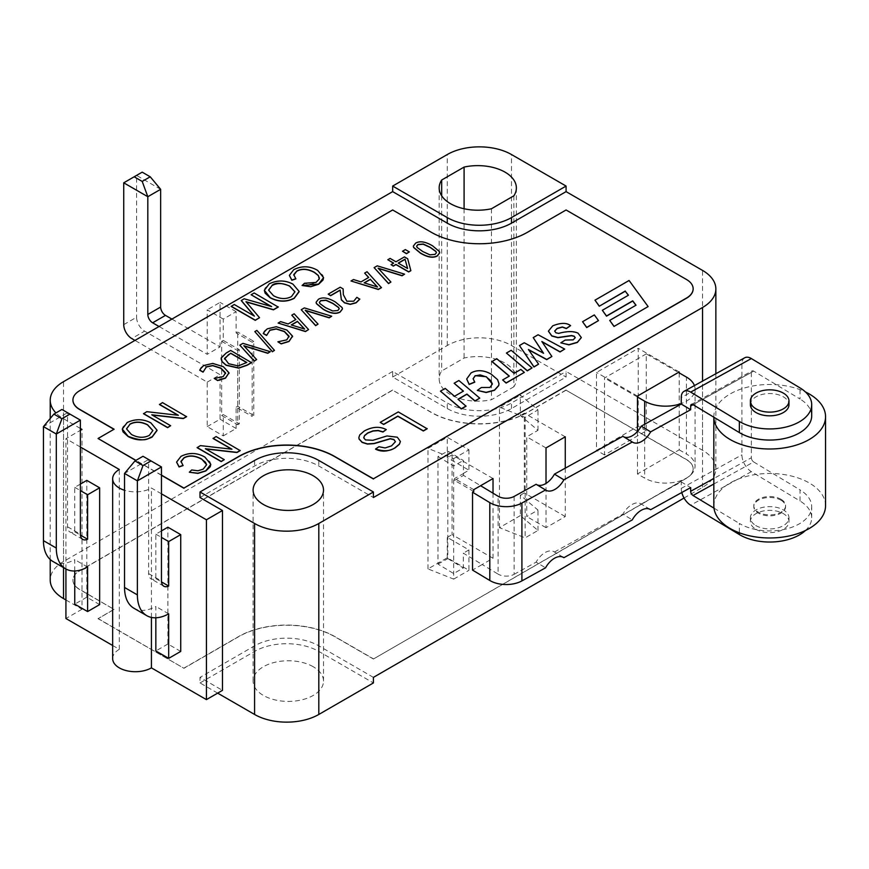 <?xml version="1.0" encoding="UTF-8"?>
<svg xmlns="http://www.w3.org/2000/svg" width="869" height="869" viewBox="0 0 869 869"><rect width="100%" height="100%" fill="white"/><g stroke="black" fill="none" stroke-linecap="round" stroke-linejoin="round"><path stroke-width="0.65" stroke-dasharray="4.34 3.26" d="M437.976 564.079L447.817 558.637L447.817 451.109L437.976 456.551L437.976 564.079L453.683 573.551L463.318 567.989L463.318 553.151L482.176 564.524L472.54 570.086M493.027 493.19L493.027 558.256L482.176 564.524L498.078 574.105L498.078 496.242M514.133 496.438L514.133 574.311A11.351 6.55 180 0 1 498.078 574.105M514.133 574.311L536.119 562.145L545.547 567.826M447.817 558.637L463.318 567.989M473.757 491.506L454.509 480.394L454.509 478.537L463.525 473.551L463.318 460.451L447.817 451.109M463.525 473.551L463.525 475.408L480.6 485.706M447.263 557.789L447.263 537.4L468.945 549.914L468.945 570.303L447.263 557.789L427.993 568.913L453.683 579.112L453.683 458.604L427.993 448.404L447.263 437.281L468.945 449.794L453.683 458.604M437.976 456.551L453.683 466.012L463.318 460.451M693.071 404.682L751.348 372.464A3.411 1.923 61.1 0 1 752.054 370.911A3.411 1.923 61.1 0 1 753.695 371.106L800.034 399.034L800.034 387.911M751.348 372.464L751.348 457.757L713.829 478.493M713.829 484L753.695 461.95A3.411 1.923 61.1 0 1 751.348 457.757M622.877 436.314A17.032 10.048 121.1 0 0 623.247 436.564A17.032 10.048 121.1 0 0 623.638 436.781M536.119 484.283A17.032 10.048 121.1 0 0 536.499 484.522A17.032 10.048 121.1 0 0 536.89 484.739M563.112 557.225L554.455 552.011A17.032 10.048 121.1 0 0 554.085 551.761A17.032 10.048 121.1 0 0 536.119 562.145M649.871 509.267L641.213 504.042A17.032 10.048 121.1 0 0 640.833 503.803A17.032 10.048 121.1 0 0 622.877 514.187L632.295 519.868M454.509 480.394L463.525 475.408M641.213 504.042L681.242 481.915L690.67 487.596M554.455 552.011L622.877 514.187M744.755 357.767A13.622 7.691 -118.9 0 0 741.92 364.002L741.92 454.856A13.622 7.691 -118.9 0 0 751.348 471.661L800.034 501.011L800.034 489.888A42.005 24.256 180 0 1 811.7 506.66A42.005 24.256 180 0 1 785.348 529.167A42.005 24.256 180 0 1 739.356 523.431L739.356 532.806M681.796 492.495A13.622 7.691 61.1 0 1 681.242 488.4L681.242 481.915M750.392 404.682A19.303 11.145 180 0 1 769.695 393.548A19.303 11.145 180 0 1 788.987 404.682M811.7 415.816A42.005 24.256 -0 0 0 800.034 399.034M713.992 508.148L739.356 523.431M805.454 530.503A42.005 24.256 -0 0 0 811.7 517.783A42.005 24.256 -0 0 0 800.034 501.011M755.748 525.495A19.303 11.145 -0 0 0 776.886 528.124A19.303 11.145 -0 0 0 788.987 517.783A19.303 11.145 -0 0 0 769.695 506.638A19.303 11.145 -0 0 0 750.392 517.783A19.303 11.145 -0 0 0 755.748 525.495M781.166 500.316A15.892 9.179 180 0 1 785.587 506.66A15.892 9.179 180 0 1 769.695 515.838A15.892 9.179 180 0 1 753.792 506.66A15.892 9.179 180 0 1 763.764 498.143A15.892 9.179 180 0 1 781.166 500.316M781.166 499.382A15.892 9.179 -0 0 0 763.764 497.22A15.892 9.179 -0 0 0 753.792 505.736A15.892 9.179 -0 0 0 769.695 514.904A15.892 9.179 -0 0 0 785.587 505.736A15.892 9.179 -0 0 0 781.166 499.382M713.84 417.207A55.855 32.251 180 0 1 713.829 416.74A55.855 32.251 180 0 1 746.004 387.531A55.855 32.251 180 0 1 805.454 391.962M825.55 505.736A55.855 32.251 -0 0 0 810.038 483.425A55.855 32.251 -0 0 0 748.872 475.81A55.855 32.251 -0 0 0 713.829 505.736M755.748 529.199A19.303 11.145 -0 0 0 776.886 531.828A19.303 11.145 -0 0 0 788.987 521.487A19.303 11.145 -0 0 0 769.695 510.353A19.303 11.145 -0 0 0 750.392 521.487A19.303 11.145 -0 0 0 755.748 529.199M753.695 461.95L800.034 489.888M694.429 385.586A29.524 17.043 180 0 1 695.07 389.127A29.524 17.043 180 0 1 685.967 401.435A29.524 17.043 180 0 1 681.242 403.553M679.2 372.899L679.2 449.838L637.444 473.942L644.679 478.113A29.524 17.043 -0 0 0 685.967 478.374A29.524 17.043 -0 0 0 695.07 466.066A29.524 17.043 -0 0 0 686.423 454.009L686.423 377.07M684.055 498.024L702.554 487.335A45.416 26.222 0 0 0 715.86 468.804A45.416 26.222 0 0 0 702.554 450.261L566.077 371.465L566.077 377.027L511.493 408.549A45.416 26.222 180 0 1 447.263 408.549L392.669 377.027L392.669 371.465L447.263 402.988A45.416 26.222 0 0 0 511.493 402.988L566.077 371.465M637.444 473.942L637.444 431.48M565.274 468.163L565.274 516.544L546.014 527.668L546.014 483.425M473.757 489.66L454.509 478.537M463.318 473.431L468.945 470.194L447.263 457.67L447.263 437.281M493.027 478.537L452.076 454.889L447.263 457.67M468.945 449.794L468.945 470.194M679.2 449.838L686.423 454.009M646.275 353.9L604.531 378.004L604.531 454.943L646.275 430.839L646.275 353.9L678.396 372.432M637.444 397.003L604.531 378.004M142.994 456.279L148.621 459.527L124.539 473.431M180.73 651.413L167.891 644.005L167.891 527.201M167.891 644.005L155.844 650.957M155.844 617.783L155.844 606.453A45.416 26.222 120 0 1 133.935 608.257M161.46 530.905L155.844 534.153L155.844 578.645A11.351 6.55 -60 0 1 150.967 578.797A11.351 6.55 -60 0 1 148.621 573.594L148.621 459.527L161.46 466.946M168.684 613.872L155.844 606.453M155.844 578.645L161.504 581.915M155.844 534.153L161.46 537.4M161.46 493.831L151.423 488.03A22.703 13.111 180 0 1 124.539 490.279M151.423 617.424L151.423 488.03M61.916 409.473L67.532 412.71L43.45 426.614M99.642 604.607L86.802 597.188L86.802 480.383M86.802 597.188L74.756 604.14M74.756 570.976L74.756 559.647A45.416 26.222 120 0 1 52.857 561.439M80.382 484.098L74.756 487.335L74.756 531.839A11.351 6.55 -60 0 1 69.889 531.98A11.351 6.55 -60 0 1 67.532 526.777L67.532 412.71L80.382 420.129M87.606 567.066L74.756 559.647M74.756 531.839L80.415 535.098M74.756 487.335L80.382 490.583M112.666 645.493L119.314 649.328L119.314 469.488M80.382 447.014L65.925 438.671L80.382 430.329M65.925 568.989L65.925 438.671M123.735 324.648L136.574 317.239A11.351 6.55 -120 0 0 144.602 331.143L131.762 338.552M223.279 435.89L236.129 428.471L236.129 407.159L252.184 416.425L252.184 342.267L236.129 332.99L236.129 311.667L223.279 319.086L223.279 340.409L239.333 349.675L239.333 423.844L223.279 414.567L223.279 435.89L207.224 426.625L207.224 382.121L134.967 340.409M223.279 319.086L207.224 309.82L207.224 354.313L159.049 326.505M207.224 382.121L220.063 374.713L144.602 331.143M123.735 182.816L142.201 172.16M160.656 189.312L136.574 175.408L136.574 317.239M171.899 319.086L220.063 346.894L207.224 354.313M220.063 346.894L220.063 302.401L207.224 309.82M207.224 426.625L220.063 419.206L220.063 374.713M236.129 428.471L220.063 419.206M236.129 311.667L220.063 302.401M223.279 340.409L221.671 341.332L221.671 415.501L223.279 414.567M221.671 415.501L237.726 424.767L237.726 350.609L239.333 349.675M239.333 423.844L237.726 424.767M236.129 407.159L237.726 406.225L253.791 415.501L252.184 416.425M236.129 332.99L237.726 332.067L253.791 341.332L253.791 415.501M252.184 342.267L253.791 341.332M221.671 341.332L237.726 350.609M520.325 515.61L499.447 527.668L525.137 537.857L537.976 530.448L520.325 515.61L520.325 495.221L537.976 510.049L526.744 516.544L526.744 436.814L537.976 430.329L520.325 415.491L520.325 395.102L537.976 409.929L525.137 417.348L499.447 407.148L520.325 395.102M537.976 530.448L537.976 510.049M525.137 417.348L525.137 537.857M499.447 527.668L499.447 407.148M537.976 430.329L537.976 409.929M468.945 549.914L463.318 553.151M453.683 579.112L468.945 570.303M427.993 568.913L427.993 448.404M520.325 495.221L524.333 492.897L524.333 413.177L520.325 415.491M546.014 527.668L526.744 516.544M565.274 516.544L524.333 492.897M373.409 659.017L686.499 478.254A22.703 13.111 0 0 0 693.147 468.988A22.703 13.111 0 0 0 686.499 459.712L566.077 390.192L527.548 412.438A68.119 39.333 180 0 1 431.209 412.438L392.669 390.192L79.579 570.955A22.703 13.111 0 0 0 72.931 580.22A22.703 13.111 0 0 0 79.579 589.497L114.1 609.43L98.045 618.695L183.946 668.294L238.53 636.771A68.119 39.333 180 0 1 334.869 636.771L373.409 659.017L686.499 478.069A22.703 13.111 0 0 0 693.147 468.804A22.703 13.111 0 0 0 686.499 459.527L566.077 390.192M566.077 390.007L527.548 412.254A68.119 39.333 180 0 1 431.209 412.254L392.669 390.192M392.669 390.007L79.579 570.77A22.703 13.111 0 0 0 72.931 580.036A22.703 13.111 0 0 0 79.579 589.312L114.1 609.43M114.1 609.245L98.045 618.695M98.045 618.511L183.946 668.294M183.946 668.109L238.53 636.586A68.119 39.333 180 0 1 334.869 636.586L373.409 658.832M161.46 475.104L135.933 460.364M427.179 428.786L398.284 412.102L380.22 422.53M463.318 391.191L454.52 396.46L445.2 388.595L440.442 391.343M479.742 398.317L458.886 380.687L454.129 383.435M466.056 406.214L458.115 399.338M492.397 384.033L489.986 387.628L481.404 387.672L477.331 390.594M474.767 382.175L473.116 378.819M498.991 383.816L497.589 379.862L491.181 374.3C483.707 370.194 477.005 369.792 471.063 373.116L466.696 379.047M509.201 376.168L502.651 380.133M524.344 372.562L520.857 369.618L514.09 373.54L496.72 358.854L491.963 361.602M532.045 368.119L511.189 350.5L506.431 353.238M538.584 364.339L528.624 349.794M543.386 353.194L524.268 342.94L519.456 345.721M564.687 349.273L538.107 334.956L533.218 337.78M551.88 356.67L542.05 341.81M575.224 337.759L573.182 340.029L565.154 340.257L560.82 343.027M570.596 325.832C565.295 322.529 559.343 322.584 552.76 325.994L548.426 331.208M581.328 337.628L578.059 333.37C573.127 331.285 566.664 331.361 558.669 333.577L555.888 332.957L554.683 331.143M254.096 315.947L234.239 304.671L231.176 306.442M270.976 306.409L244.135 298.958L241.267 300.609M278.254 307.072L254.172 293.157L251.108 294.928M259.538 317.88L246.22 301.967M299.121 291.745L292.94 284.326C285.314 280.274 277.428 280.155 269.281 283.978L264.936 288.204L264.361 290.387M319.401 278.113L315.947 282.642L310.733 284.261L304.476 283.457L302.086 285.705M295.84 278.873L293.733 275.136M323.561 277.722L322.833 275.223L317.706 270.596C309.875 266.055 301.891 265.805 293.755 269.846L289.377 275.451M225.516 372.997L223.257 376.712L214.35 378.667M229.014 373.431L223.333 366.892L212.764 363.59L203.867 365.675L199.751 370.237M251.543 362.677L230.676 350.631L226.212 353.205L221.117 358.864M256.637 359.744L244.048 345.971M270.292 351.858L242.962 343.537L239.822 345.351M274.463 350.533L256.876 330.578L254.823 331.773M289.029 336.314L286.781 340.04L277.874 341.995M292.538 336.759L286.857 330.22L276.288 326.918L267.391 329.003L263.274 333.566M295.721 319.586L288.128 324.148L280.611 321.802L278.113 323.246M308.582 329.753L294.167 313.981L291.778 315.349M318.054 324.289L305.464 310.515M331.697 316.403L304.367 308.082L301.239 309.896M342.462 308.973L342.158 307.811L335.412 302.206C328.189 297.926 322.518 297.013 318.412 299.468L316.11 302.336M359.777 299.208L356.833 297.513L353.726 301.402L346.818 301.402L343.32 294.808L343.146 289.095L340.203 287.4L328.21 294.319M368.597 277.504L361.004 282.077L353.487 279.72L350.989 281.165M381.458 287.682L367.044 271.899L364.654 273.279M390.931 282.208L378.341 268.445M404.574 274.332L377.244 266.012L374.115 267.815M393.527 263.209L391.061 264.817M410.863 270.704L407.68 258.94L404.454 257.083L395.971 261.982L390.094 258.593L387.813 259.907M409.332 252.086L405.345 249.783L402.499 251.434M439.692 252.836L439.377 251.684L432.643 246.068C425.419 241.788 419.749 240.876 415.632 243.331L413.34 246.199M157.039 430.481L150.858 423.051C143.233 418.999 135.347 418.891 127.2 422.703L122.855 426.929L122.279 429.123M177.96 415.23L146.785 411.863L143.515 413.753M186.585 416.696L162.503 402.792L159.451 404.552M170.65 425.897L152.14 415.024M206.626 464.817L203.172 469.336L197.958 470.955L191.701 470.151L189.312 472.399M183.077 465.578L180.958 461.841M210.787 464.415L210.07 461.928L204.932 457.3C197.1 452.749 189.116 452.499 180.98 456.54L176.603 462.156M231.578 449.175L200.402 445.797L197.133 447.687M240.202 450.631L216.109 436.727L213.068 438.487M224.267 459.831L205.757 448.958M628.352 295.275L602.347 310.472M648.111 306.757L629.091 280.665L594.983 300.359M635.934 305.269L609.723 320.585M598.48 320.791L594.331 315.099L582.567 321.888M395.428 441.778L391.582 446.025L385.119 448.143L378.96 446.905L375.593 449.186M386.271 429.764C379.612 426.342 372.236 426.831 364.154 431.241L359.733 435.108L358.854 437.672M400.392 441.55L397.329 437.389L386.955 436.129L372.953 440.485L365.48 440.094L363.742 437.552M294.939 291.875L291.441 296.785C285.923 299.631 279.948 299.338 273.507 295.905L268.63 290.029M246.633 362.558L238.291 366.121L228.634 363.894L224.593 358.506M304.432 328.993L291.473 324.995M339.203 308.886L337.845 310.689L332.708 311.145L325.603 307.887L319.944 303.792L319.39 302.412M377.309 286.922L364.35 282.914M407.572 268.488L398.382 263.188M436.423 252.749L435.076 254.563L429.927 255.008L422.823 251.749L417.163 247.665L416.62 246.275M152.857 430.6L149.359 435.521C143.841 438.356 137.867 438.063 131.425 434.641L126.548 428.765M72.931 400.109A22.703 13.111 180 0 1 79.579 390.931L392.669 210.168L431.209 232.414A68.119 39.333 0 0 0 527.548 232.414L566.077 209.983M566.077 210.168L686.499 279.688A22.703 13.111 180 0 1 693.147 288.866M161.46 475.289L135.77 460.451M98.045 438.671L114.1 429.21M237.726 406.225L237.726 332.067M217.663 693.136L200 682.936L200 677.375L222.475 690.355M119.314 649.328A22.703 13.111 0 0 0 112.666 658.604M80.382 428.471L63.524 418.739A45.416 26.222 180 0 1 55.931 412.927M65.925 599.968L81.99 609.245L81.99 429.405M81.99 609.245L65.925 618.511M513.872 195.818L513.872 386.781A38.605 22.29 0 0 0 516.371 378.884A38.605 22.29 0 0 0 464.089 358.039L441.669 370.987A38.605 22.29 0 0 0 439.171 378.884A38.605 22.29 0 0 0 491.452 399.718L513.872 386.781M464.089 208.756L464.089 358.039M491.452 208.756L491.452 399.718M441.669 195.818L441.669 370.987M546.014 447.937L526.744 436.814M565.274 436.814L524.333 413.177M493.027 558.256L452.076 534.62L452.076 454.889M447.263 537.4L452.076 534.62M646.275 430.839L638.248 426.201L638.248 348.339L596.503 372.432L596.503 450.305L638.248 426.201M604.531 454.943L596.503 450.305M679.2 371.975L638.248 348.339M637.444 396.079L596.503 372.432M200 497.535L254.584 466.012A45.416 26.222 180 0 1 318.814 466.012L373.409 497.535M313.198 666.719A35.194 20.324 0 0 0 274.843 662.308A35.194 20.324 0 0 0 253.107 681.079A35.194 20.324 0 0 0 288.312 701.402A35.194 20.324 0 0 0 323.507 681.079A35.194 20.324 0 0 0 313.198 666.719M373.409 677.375L318.814 645.852A45.416 26.222 0 0 0 254.584 645.852L200 677.375M200 682.936L254.584 651.413A45.416 26.222 180 0 1 318.814 651.413L373.409 682.936M392.669 371.465L63.524 561.504A45.416 26.222 0 0 0 50.217 580.036M392.669 377.027L447.263 345.514A45.416 26.222 180 0 1 511.493 345.514L566.077 377.027M753.695 371.106L693.017 404.65M741.92 364.002L681.242 397.557M681.242 488.4L741.92 454.856M751.348 471.661L690.67 505.204M644.679 424.257L644.679 478.113M702.554 487.335L702.554 381.089M148.621 573.594L161.46 581.013M67.532 526.777L80.382 534.196M63.524 561.504L63.524 381.665M447.263 345.514L447.263 154.541M702.554 450.261L702.554 270.422M511.493 345.514L511.493 154.541M63.524 567.598L63.524 418.739M318.814 651.413L318.814 645.852M254.584 651.413L254.584 645.852M447.263 408.549L447.263 402.988M511.493 408.549L511.493 402.988M254.584 460.451L254.584 466.012M318.814 460.451L318.814 466.012M691.376 404.454L752.054 370.911M632.675 442.245L623.247 436.564M545.917 490.203L536.499 484.522M563.503 557.442L554.085 551.761M650.262 509.484L640.833 503.803M753.792 505.736L753.792 506.66M785.587 505.736L785.587 506.66M750.392 517.783L750.392 521.487M788.987 517.783L788.987 521.487M811.7 517.783L811.7 506.66M695.07 389.127L695.07 466.066M163.817 586.206L150.967 578.797M82.729 539.399L69.889 531.98M50.217 559.517L50.217 418.5M516.371 187.921L516.371 378.884M439.171 187.921L439.171 378.884M323.507 681.079L323.507 490.116M253.107 681.079L253.107 490.116M715.86 468.804L715.86 373.735"/><path stroke-width="1.3" d="M713.829 478.493L690.67 491.3L690.67 487.596L650.631 509.723A17.032 10.048 -58.9 0 0 650.262 509.484A17.032 10.048 -58.9 0 0 632.295 519.868L563.883 557.692A17.032 10.048 -58.9 0 0 563.503 557.442A17.032 10.048 -58.9 0 0 545.547 567.826L521.911 580.894L521.911 503.032L545.547 489.964L536.119 484.283L514.133 496.438A11.351 6.55 -0 0 1 498.078 496.242L480.6 485.706M493.027 493.19L493.027 478.537L473.757 489.66L473.757 491.506L472.54 492.212L472.54 570.086L489.812 580.492A22.703 13.111 -0 0 0 521.911 580.894M623.638 436.781A17.032 10.048 121.1 0 0 641.213 426.179L650.631 431.86L690.67 409.723L681.242 404.042L681.242 397.557A13.622 7.691 61.1 0 1 684.077 391.311A13.622 7.691 61.1 0 1 690.67 392.115L739.356 421.465L739.356 432.588L693.017 404.65A3.411 1.923 -118.9 0 0 691.376 404.454A3.411 1.923 -118.9 0 0 690.67 406.019L693.071 404.682M690.67 409.723L690.67 406.019M650.631 431.86A17.032 10.048 -58.9 0 1 632.675 442.245A17.032 10.048 -58.9 0 1 632.295 441.995L622.877 436.314L554.455 474.137L563.883 479.818L632.295 441.995M563.883 479.818A17.032 10.048 -58.9 0 1 545.917 490.203A17.032 10.048 -58.9 0 1 545.547 489.964M690.67 491.3A3.411 1.923 -118.9 0 0 693.017 495.504L713.992 508.148M641.213 426.179L681.242 404.042M536.89 484.739A17.032 10.048 121.1 0 0 554.455 474.137M563.883 557.692L563.112 557.225M650.631 509.723L649.871 509.267M472.54 492.212L489.812 502.63L489.812 580.492M521.911 503.032A22.703 13.111 180 0 1 489.812 502.63M690.67 392.115L751.348 358.56A13.622 7.691 -118.9 0 0 744.755 357.767L684.077 391.311M751.348 358.56L800.034 387.911A42.005 24.256 180 0 1 811.7 404.682A42.005 24.256 180 0 1 785.348 427.19A42.005 24.256 180 0 1 739.356 421.465M788.987 400.978L788.987 404.682A19.303 11.145 180 0 1 776.886 415.024A19.303 11.145 180 0 1 755.748 412.395A19.303 11.145 180 0 1 750.392 404.682L750.392 400.978A19.303 11.145 180 0 1 769.695 389.833A19.303 11.145 180 0 1 788.987 400.978A19.303 11.145 180 0 1 776.886 411.319A19.303 11.145 180 0 1 755.748 408.691A19.303 11.145 180 0 1 750.392 400.978M739.356 432.588A42.005 24.256 -0 0 0 785.348 438.313A42.005 24.256 -0 0 0 811.7 415.816L811.7 404.682M739.356 532.806L739.356 534.554L690.67 505.204A13.622 7.691 61.1 0 1 681.796 492.495M739.356 534.554A42.005 24.256 -0 0 0 805.454 530.503M805.454 391.962A55.855 32.251 180 0 1 810.038 394.428A55.855 32.251 180 0 1 825.55 416.74A55.855 32.251 180 0 1 770.097 448.991A55.855 32.251 180 0 1 713.84 417.207M713.829 417.196L713.829 505.736A55.855 32.251 -0 0 0 769.695 537.976A55.855 32.251 -0 0 0 825.55 505.736L825.55 416.74M681.242 403.553A29.524 17.043 180 0 1 644.679 401.174L644.679 424.257M684.055 498.024L373.409 677.375L373.409 682.936L318.814 714.459A45.416 26.222 180 0 1 254.584 714.459L217.663 693.136M637.444 431.48L637.444 396.079L679.2 371.975L679.2 372.899L686.423 377.07A29.524 17.043 180 0 1 694.429 385.586M546.014 483.425L546.014 447.937L565.274 436.814L565.274 468.163M678.396 372.432L679.2 372.899M637.444 397.003L644.679 401.174M161.46 530.905L167.891 527.201L180.73 534.62L180.73 651.413L168.684 658.365L155.844 650.957L155.844 617.783M180.73 534.62L168.684 541.572L168.684 586.064A11.351 6.55 120 0 1 163.817 586.206A11.351 6.55 120 0 1 161.46 581.013L161.46 466.946L142.994 456.279L134.967 460.918L142.994 465.556L137.378 480.85L161.46 466.946M124.539 587.466L124.539 473.431L137.378 480.85L137.378 594.885L124.539 587.466A45.416 26.222 120 0 0 133.935 608.257L146.785 615.676A45.416 26.222 -60 0 1 137.378 594.885M168.684 658.365L168.684 613.872A45.416 26.222 -60 0 1 146.785 615.676M124.539 473.431L134.967 460.918M151.021 460.918L142.994 465.556M161.504 581.915L168.684 586.064M161.46 537.4L168.684 541.572M124.539 490.279A22.703 13.111 180 0 1 112.666 478.765L112.666 658.604A22.703 13.111 0 0 0 126.678 670.716A22.703 13.111 0 0 0 151.423 667.87L206.42 699.621L206.42 519.781L161.46 493.831M80.382 484.098L86.802 480.383L99.642 487.802L99.642 604.607L87.606 611.559L74.756 604.14L74.756 570.976M99.642 487.802L87.606 494.754L87.606 539.247A11.351 6.55 120 0 1 82.729 539.399A11.351 6.55 120 0 1 80.382 534.196L80.382 420.129L61.916 409.473L53.889 414.1L61.916 418.739L56.3 434.033L80.382 420.129M43.45 540.648L43.45 426.614L56.3 434.033L56.3 548.067L43.45 540.648A45.416 26.222 120 0 0 52.857 561.439L65.696 568.858A45.416 26.222 -60 0 1 56.3 548.067M87.606 611.559L87.606 567.066A45.416 26.222 -60 0 1 65.696 568.858M43.45 426.614L53.889 414.1M69.944 414.1L61.916 418.739M80.415 535.098L87.606 539.247M80.382 490.583L87.606 494.754M112.666 478.765A22.703 13.111 180 0 1 119.314 469.488L80.382 447.014M134.967 340.409L131.762 338.552A11.351 6.55 60 0 1 123.735 324.648L123.735 182.816L147.817 196.72L142.201 181.425L134.163 176.798L123.735 182.816M159.049 326.505L152.629 322.801L165.479 315.382A6.811 3.932 60 0 1 160.656 307.039L160.656 189.312L147.817 196.72L147.817 314.459A6.811 3.932 -120 0 0 152.629 322.801M142.201 181.425L150.228 176.798L142.201 172.16L134.163 176.798M150.228 176.798L160.656 189.312M171.899 319.086L165.479 315.382M55.931 412.927A45.416 26.222 180 0 1 50.217 400.196A45.416 26.222 180 0 1 63.524 381.665L392.669 191.625L392.669 186.064L447.263 154.541A45.416 26.222 180 0 1 511.493 154.541L566.077 186.064L566.077 191.625L702.554 270.422A45.416 26.222 180 0 1 715.86 288.964A45.416 26.222 180 0 1 702.554 307.496L373.409 497.535L373.409 491.973L318.814 523.486A45.416 26.222 180 0 1 254.584 523.486L200 491.973L200 497.535L222.475 510.516L206.42 519.781M135.933 460.364L98.045 438.487L114.1 429.21L79.579 409.288A22.703 13.111 180 0 1 72.931 400.012A22.703 13.111 180 0 1 79.579 390.746L392.669 209.983L431.209 232.229A68.119 39.333 0 0 0 527.548 232.229L566.077 209.983L686.499 279.503A22.703 13.111 180 0 1 693.147 288.78A22.703 13.111 180 0 1 686.499 298.045L373.409 478.808L334.869 456.562A68.119 39.333 0 0 0 238.53 456.562L183.946 488.074L161.46 475.104M380.22 422.345L383.631 424.496L397.861 416.284L423.344 430.991L427.179 428.786L398.284 411.917L380.22 422.345L383.631 424.311L397.861 416.099L423.344 430.807L427.179 428.602M440.442 391.159L461.298 408.962L466.056 406.214L457.985 399.229L466.914 394.07L474.985 400.881L479.742 398.132L458.886 380.503L454.129 383.251L463.449 391.115L454.52 396.275L445.2 388.41L440.442 391.159L461.298 408.778L466.056 406.029M454.129 383.251L463.318 391.191M458.115 399.338L466.914 394.254L474.985 401.065L479.742 398.132M473.116 378.819L475.18 375.853L480.177 374.908L486.282 376.907L490.898 380.763L492.397 384.033M466.696 379.047L469.162 384.478L474.767 382.175L473.116 378.721L475.18 375.669L486.282 376.722L492.397 383.935L489.986 387.444L481.404 387.487L477.331 390.409L486.151 392.343L494.461 390.127L498.708 385.456L498.991 383.718L497.589 379.677L491.181 374.115C483.707 370.009 477.005 369.607 471.063 372.931L466.696 378.949L469.162 384.294L474.767 381.991M477.331 390.409L486.151 392.527L494.461 390.311L498.708 385.64L498.991 383.816M491.963 361.406L509.332 376.092L502.651 379.949L506.138 382.892L524.344 372.377L520.857 369.434L514.09 373.344L496.72 358.669L491.963 361.602L509.201 376.168M502.651 379.949L506.138 383.077L524.344 372.377M506.431 353.053L527.287 370.867L532.045 367.935L511.189 350.305L506.431 353.053L527.287 370.683L532.045 367.935M528.624 349.794L546.731 359.636L551.88 356.486L541.854 341.517L560.027 351.782L564.687 349.088L538.107 334.761L533.218 337.596L543.57 353.292L524.268 342.755L519.456 345.536L533.957 366.827L538.584 364.154L528.417 349.501L546.731 359.451L551.88 356.486M519.456 345.536L533.957 367.011L538.584 364.154M533.218 337.596L543.386 353.194M542.05 341.81L560.027 351.967L564.687 349.088M548.426 331.208L551.793 336.021L557.931 337.683L571.53 335.727L574.116 336.346L575.224 337.759M554.683 331.143L557.148 328.58L562.352 327.146L566.327 328.591L570.596 325.647C566.751 322.595 560.809 322.649 552.76 325.81L548.426 331.111L551.793 335.836L557.931 337.498L571.53 335.543L574.116 336.151L575.235 337.661L573.182 339.844L565.154 340.072L560.82 342.842L568.923 344.689L577.353 342.277L581.328 337.541L578.059 333.185C573.638 331.013 567.175 331.078 558.669 333.392L555.888 332.773L554.683 331.056L557.148 328.395L562.352 326.961L566.327 328.406L570.596 325.647M560.82 342.842L568.923 344.874L577.353 342.462L581.328 337.628M270.976 306.409L251.108 294.743L271.617 306.583L244.135 298.773L241.267 300.609L254.096 315.947M245.992 301.891L273.463 309.831L278.254 307.072L254.172 292.972L251.108 294.743M241.267 300.424L254.4 316.12L234.239 304.487L231.176 306.442L255.258 320.346L259.538 317.696L245.992 301.706L273.463 309.646L278.254 306.876M264.361 290.387L265.11 293.146L270.183 297.785C278.373 302.075 286.379 302.271 294.189 298.36L299.121 291.745M293.733 275.136L296.763 271.269C301.869 268.467 307.767 268.879 314.437 272.508L318.315 275.614L319.401 278.113M289.377 275.451L291.843 280.252L295.84 278.873L293.765 274.593L296.763 271.085C301.869 268.282 307.767 268.695 314.437 272.323L318.315 275.43L319.26 279.003L315.947 282.458L304.476 283.272L302.086 285.51L318.608 284.076L323.561 277.624L317.706 270.411C309.875 265.871 301.891 265.621 293.755 269.662L289.377 275.364L291.843 280.068L295.84 278.688M302.086 285.51L310.689 286.705L318.608 284.261L323.007 280.046L323.561 277.722M203.172 372.019L206.398 366.805L212.709 365.501L220.878 368.119L225.516 372.801L223.257 376.527L214.35 378.482L217.641 380.383L225.473 377.982L228.971 372.736L223.333 366.707L212.764 363.405L203.867 365.491L201.076 367.848L199.751 370.237L202.998 372.117L206.398 366.99L212.709 365.686L220.878 368.304L225.582 373.529M214.35 378.482L217.641 380.568L225.473 378.167L228.971 372.92M228.971 372.736L229.014 373.431M221.117 358.864L222.029 361.689L226.125 365.284L238.769 368.152L247.122 365.241L251.543 362.677L230.676 350.446L226.212 353.02L221.237 357.822L222.029 361.504L226.125 365.089L238.769 367.967L247.122 365.056L251.543 362.492M239.822 345.167L254.237 361.124L256.637 359.56L243.809 345.71L267.782 353.118L270.292 351.673L242.962 343.353L239.822 345.167L254.237 360.939L256.637 359.56M244.048 345.971L267.782 353.303L270.292 351.673M254.823 331.589L272.366 351.739L274.463 350.348L256.876 330.394L254.823 331.589L272.366 351.554L274.463 350.348M266.696 335.347L269.911 330.133L276.233 328.819L284.402 331.447L289.029 336.129L286.781 339.855L277.874 341.81L281.165 343.711L288.997 341.311L292.495 336.064L286.857 330.035L276.288 326.722L267.391 328.808L264.6 331.176L263.274 333.566L266.522 335.445L269.911 330.318L276.233 329.003L284.402 331.632L289.105 336.857M277.874 341.81L281.165 343.896L288.997 341.495L292.495 336.249M292.495 336.064L292.538 336.759M278.113 323.062L305.443 331.567L308.582 329.568L294.167 313.796L291.778 315.165L295.829 319.52L288.128 323.963L280.611 321.617L278.113 323.062L305.443 331.382L308.582 329.568M291.778 315.165L295.721 319.586M301.239 309.712L315.653 325.669L318.054 324.104L305.225 310.255L329.199 317.663L331.697 316.218L304.367 307.898L301.239 309.712L315.653 325.484L318.054 324.104M305.464 310.515L329.199 317.848L331.697 316.218M316.11 302.336L316.414 303.661L323.181 309.288C330.361 313.535 336.031 314.448 340.17 312.025L342.462 308.973M328.21 294.135L330.622 295.721L340.148 290.213L341.365 299.892L344.526 302.879L350.272 304.4L356.084 302.836L359.777 299.208L356.833 297.317L353.726 301.217L346.818 301.217L343.32 294.613L343.146 288.91L340.203 287.204L328.21 294.135L330.622 295.536L340.148 290.029L341.365 299.707L344.526 302.694L350.272 304.215L356.084 302.651L359.777 299.023M350.989 280.98L378.319 289.486L381.458 287.682L367.044 271.715L364.654 273.094L368.706 277.439L361.004 281.893L353.487 279.536L350.989 280.98L378.319 289.301L381.458 287.498M364.654 273.094L368.597 277.504M374.115 267.63L388.53 283.598L390.931 282.023L378.102 268.184L402.075 275.592L404.574 274.148L377.244 265.827L374.115 267.63L388.53 283.413L390.931 282.023M378.341 268.445L402.075 275.777L404.574 274.148M391.061 264.632L393.309 266.12L395.938 264.6L408.68 271.964L410.863 270.704L407.68 258.756L404.454 256.898L395.971 261.797L390.094 258.408L387.813 259.722L393.69 263.122L391.061 264.632L393.309 265.936L395.938 264.415L408.68 271.78L410.863 270.52M387.813 259.722L393.527 263.209M402.499 251.239L406.486 253.726L409.332 251.901L405.345 249.599L402.499 251.239L406.486 253.542L409.332 251.901M413.34 246.199L413.644 247.524L420.411 253.151C427.591 257.398 433.251 258.31 437.389 255.899L439.692 252.836M122.279 429.123L123.04 431.882L128.101 436.51C136.292 440.811 144.297 440.996 152.108 437.085L157.039 430.481M152.14 415.024L183.316 418.576L186.585 416.696L162.503 402.608L159.451 404.552L177.96 415.23M159.451 404.367L178.362 415.284L146.785 411.678L143.515 413.753L167.608 427.657L170.65 425.712L151.749 414.795L183.316 418.391L186.585 416.512M180.958 461.841L183.989 457.963C189.094 455.171 194.993 455.584 201.662 459.201L205.54 462.308L206.626 464.817M176.603 462.156L179.068 466.957L183.077 465.578L181.002 461.287L183.989 457.778C189.094 454.987 194.993 455.399 201.662 459.017L206.626 464.719L203.172 469.151L197.958 470.77L191.701 469.966L189.312 472.215L197.915 473.214L205.834 470.77L210.798 464.318L204.932 457.116C197.1 452.564 189.116 452.314 180.98 456.355L176.603 462.058L179.068 466.772L183.077 465.393M189.312 472.215L197.915 473.399L205.834 470.955L210.233 466.751L210.787 464.415M205.757 448.958L236.933 452.521L240.202 450.631L216.109 436.542L213.068 438.487L231.578 449.175M213.068 438.302L231.969 449.219L200.402 445.612L197.133 447.687L221.215 461.591L224.267 459.647L205.356 448.73L236.933 452.336L240.202 450.446M625.267 291.213L628.45 295.21L602.347 310.287L606.497 315.979L632.719 300.837L636.032 305.204L609.723 320.4L614.003 326.451L648.111 306.572L629.091 280.481L594.983 300.174L599.262 306.225L625.267 291.213L628.352 295.275M602.347 310.287L606.497 316.164L632.719 301.022L635.934 305.269M582.567 321.704L586.716 327.58L598.48 320.607L594.331 314.915L582.567 321.704L586.716 327.396L598.48 320.607M358.854 437.672L359.103 439.127L362.134 442.408L367.435 444.081L374.094 443.635L390.214 438.834L393.918 439.671L395.428 441.778M363.742 437.552L364.535 435.717L367.75 433.11L373.051 431.046L378.2 430.655L382.968 432.023L386.271 429.579C379.612 426.158 372.236 426.646 364.154 431.057L359.733 434.924L358.854 437.574L359.103 438.943L362.134 442.223L367.435 443.896L374.094 443.451L390.214 438.649L393.918 439.486L395.428 441.68L391.582 445.84L385.119 447.959L378.96 446.72L375.593 449.001C383.816 451.652 390.322 451.217 395.113 447.698L399.436 444.059L400.392 441.452L397.329 437.205L386.955 435.945L372.953 440.301L365.48 439.899L363.818 437.998L364.535 435.532L367.75 432.925L373.051 430.85L378.2 430.47L382.968 431.839L386.271 429.579M375.593 449.001L375.593 449.186C381.545 452.108 388.052 451.674 395.113 447.883L399.436 444.244L400.392 441.55M268.63 290.029L272.04 285.543C277.363 282.718 283.218 282.946 289.627 286.194L294.939 291.875M224.517 359.071L228.514 354.65L230.73 353.379L246.633 362.558M291.473 324.995L297.524 321.497L304.432 328.993M319.39 302.412L320.726 300.804L326.005 300.348L332.99 303.596L338.671 307.68L339.203 308.886M364.35 282.914L370.4 279.427L377.309 286.922M398.382 263.188L405.073 259.331L407.572 268.488M416.62 246.275L417.956 244.667L423.236 244.222L430.22 247.469L435.89 251.543L436.423 252.749M126.548 428.765L129.959 424.268C135.282 421.454 141.136 421.671 147.545 424.93L152.857 430.6M693.147 288.866A22.703 13.111 180 0 1 693.147 288.964A22.703 13.111 180 0 1 686.499 298.23L373.409 478.808M373.409 478.993L334.869 456.746A68.119 39.333 0 0 0 238.53 456.746L183.946 488.074M135.77 460.451L98.045 438.487M183.946 488.269L161.46 475.289M113.937 429.308L79.579 409.473A22.703 13.111 180 0 1 72.931 400.196A22.703 13.111 180 0 1 72.931 400.109M614.003 326.451L648.111 306.572M609.723 320.4L614.003 326.266M599.262 306.225L625.267 291.028M594.983 300.174L599.262 306.04M129.959 424.083C135.282 421.269 141.136 421.487 147.545 424.745L152.857 430.513L149.359 435.336C143.841 438.172 137.867 437.878 131.425 434.457L126.559 428.96L129.959 424.268M127.2 422.519L122.279 429.036L128.101 436.325C147.404 443.451 148.175 437.455 152.108 436.901L157.028 430.144L150.858 422.866C143.233 418.815 135.347 418.706 127.2 422.519M422.823 251.565L417.163 247.48L416.62 246.177L417.956 244.482L423.236 244.037L430.22 247.285L435.89 251.358L436.434 252.662L435.076 254.367L429.927 254.823L422.823 251.565M437.389 255.714L439.692 252.749L439.377 251.499L432.643 245.884C425.419 241.604 419.749 240.691 415.632 243.146L413.34 246.112L413.644 247.339L420.411 252.966C427.591 257.213 433.251 258.126 437.389 255.714L437.389 255.899M405.073 259.331L407.626 268.532L398.219 263.101L405.073 259.147M370.4 279.427L377.548 286.998L364.144 282.849L370.4 279.242M325.603 307.702L319.944 303.607L319.39 302.314L320.726 300.62L326.005 300.163L332.99 303.411L338.671 307.496L339.203 308.788L337.845 310.505L332.708 310.961L325.603 307.702M340.17 311.841L342.473 308.875L342.158 307.626L335.412 302.01C328.189 297.741 322.518 296.829 318.412 299.284L316.11 302.238L316.414 303.477L323.181 309.103C330.361 313.34 336.031 314.263 340.17 311.841L340.17 312.025M297.524 321.497L304.671 329.069L291.267 324.93L297.524 321.313M263.274 333.381L266.522 335.26M228.634 363.709L224.593 358.321L230.73 353.194L246.796 362.471L238.291 365.936L228.634 363.709M199.751 370.053L202.998 371.932M272.04 285.358C275.212 282.479 281.078 282.697 289.627 286.01L294.939 291.778L291.441 296.601C285.923 299.447 279.948 299.153 273.507 295.721L268.64 290.235L272.04 285.543M269.281 283.783L264.361 290.3L270.183 297.6C278.373 301.891 286.379 302.086 294.189 298.165L299.11 291.419L292.94 284.141C285.314 280.09 277.428 279.97 269.281 283.783M206.42 699.621L222.475 690.355L222.475 510.516M151.423 667.87L151.423 617.424M112.666 645.493L65.925 618.511L65.925 568.989M80.382 430.329L81.99 429.405L80.382 428.471M441.669 180.024L464.089 167.076A38.605 22.29 180 0 1 516.371 187.921A38.605 22.29 180 0 1 513.872 195.818L491.452 208.756A38.605 22.29 180 0 1 439.171 187.921A38.605 22.29 180 0 1 441.669 180.024L441.669 195.818M313.198 475.745A35.194 20.324 180 0 1 323.507 490.116A35.194 20.324 180 0 1 288.312 510.44A35.194 20.324 180 0 1 253.107 490.116A35.194 20.324 180 0 1 274.843 471.346A35.194 20.324 180 0 1 313.198 475.745M197.133 447.502L221.215 461.406L224.267 459.647M143.515 413.568L167.608 427.472L170.65 425.712M231.176 306.257L255.258 320.161L259.538 317.696M566.077 191.625L511.493 223.148A45.416 26.222 180 0 1 447.263 223.148L392.669 191.625M464.089 167.076L464.089 208.756M50.217 559.517L50.217 580.036A45.416 26.222 0 0 0 63.524 598.578L65.925 599.968M392.669 186.064L447.263 217.587A45.416 26.222 0 0 0 511.493 217.587L566.077 186.064M373.409 491.973L318.814 460.451A45.416 26.222 0 0 0 254.584 460.451L200 491.973M693.017 495.504L713.829 484M318.814 714.459L318.814 523.486M702.554 381.089L702.554 307.496M160.656 307.039L147.817 314.459M254.584 714.459L254.584 523.486M511.493 217.587L511.493 223.148M447.263 217.587L447.263 223.148M63.524 598.578L63.524 567.598M715.86 373.735L715.86 288.964M50.217 418.5L50.217 400.196"/></g></svg>

